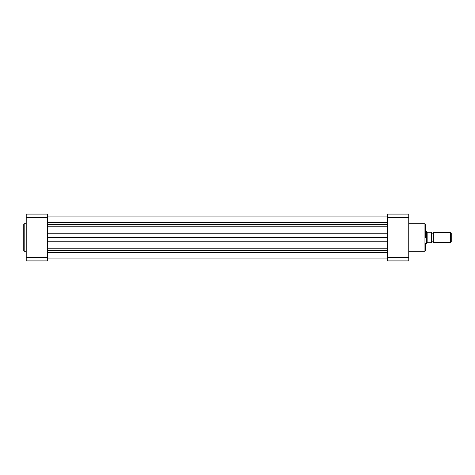 <?xml version="1.0" encoding="UTF-8"?>
<svg xmlns="http://www.w3.org/2000/svg" width="475" height="475" viewBox="0 0 475 475"><rect width="100%" height="100%" fill="white"/><g stroke="black" fill="none" stroke-linecap="round" stroke-linejoin="round"><path stroke-width="0.71" d="M47.464 252.623L387.493 252.623M47.464 258.94L387.493 258.94M47.464 237.5L387.493 237.5M47.464 216.06L387.493 216.06M23.75 237.5L23.75 224.135L24.183 223.701L24.183 251.299L23.75 250.865L23.75 237.5L23.75 250.865M47.464 257.278L47.464 260.906L26.214 260.906L26.214 214.094L47.464 214.094L47.464 257.278L26.214 257.278M26.214 217.722L47.464 217.722M425.38 243.966L425.38 250.865L425.38 243.966M408.743 251.299L424.947 251.299L424.947 223.701L425.38 224.135L425.38 237.5M408.743 217.722L387.493 217.722L387.493 214.094L408.743 214.094L408.743 260.906L387.493 260.906L387.493 257.278L408.743 257.278M387.493 217.722L387.493 257.278M431.537 242.428A1.003 1.003 0 0 1 433.384 242.428L433.384 232.572A1.003 1.003 0 0 1 431.537 232.572M433.384 232.572L450.65 232.572L451.25 233.172L451.25 241.828L450.65 242.428L450.65 232.572M433.384 242.428L450.65 242.428M425.38 231.343L426.609 231.343L426.609 243.657L425.38 243.657M431.537 232.263L431.537 242.737M426.609 231.343L427.227 232.233L431.353 232.263L431.353 242.737L427.227 242.767L426.609 243.657M427.15 232.121L427.15 242.879M47.464 250.289L387.493 250.289M47.464 248.757L387.493 248.757M47.464 241.247L387.493 241.247M47.464 233.753L387.493 233.753M47.464 226.243L387.493 226.243M47.464 224.711L387.493 224.711M47.464 222.401L387.493 222.401M47.464 216.095L387.493 216.095M47.464 258.905L387.493 258.905M26.214 223.701L24.183 223.701M26.214 251.299L24.183 251.299M408.743 223.701L424.947 223.701M424.947 251.299L425.38 250.865"/></g></svg>
